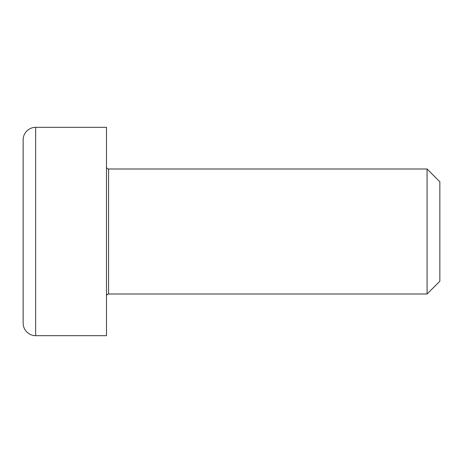 <?xml version="1.0" encoding="UTF-8"?>
<svg xmlns="http://www.w3.org/2000/svg" width="463" height="463" viewBox="0 0 463 463"><rect width="100%" height="100%" fill="white"/><g stroke="black" fill="none" stroke-linecap="round" stroke-linejoin="round"><path stroke-width="0.69" d="M439.85 181.774L439.85 281.226L439.85 181.774L427.071 168.995L427.071 294.005L108.573 294.005L108.573 168.995C107.318 168.862 106.623 168.167 106.49 166.911M35.651 127.325L106.49 127.325L106.49 335.675L35.651 335.675L35.651 127.325C32.398 127.308 29.453 128.529 26.813 130.988C24.354 133.628 23.133 136.573 23.15 139.826L23.15 323.174C23.133 326.427 24.354 329.372 26.813 332.012C29.453 334.471 32.398 335.692 35.651 335.675M108.573 294.005C107.318 294.138 106.623 294.833 106.49 296.089M427.071 168.995L108.573 168.995M427.071 294.005L439.85 281.226"/></g></svg>
